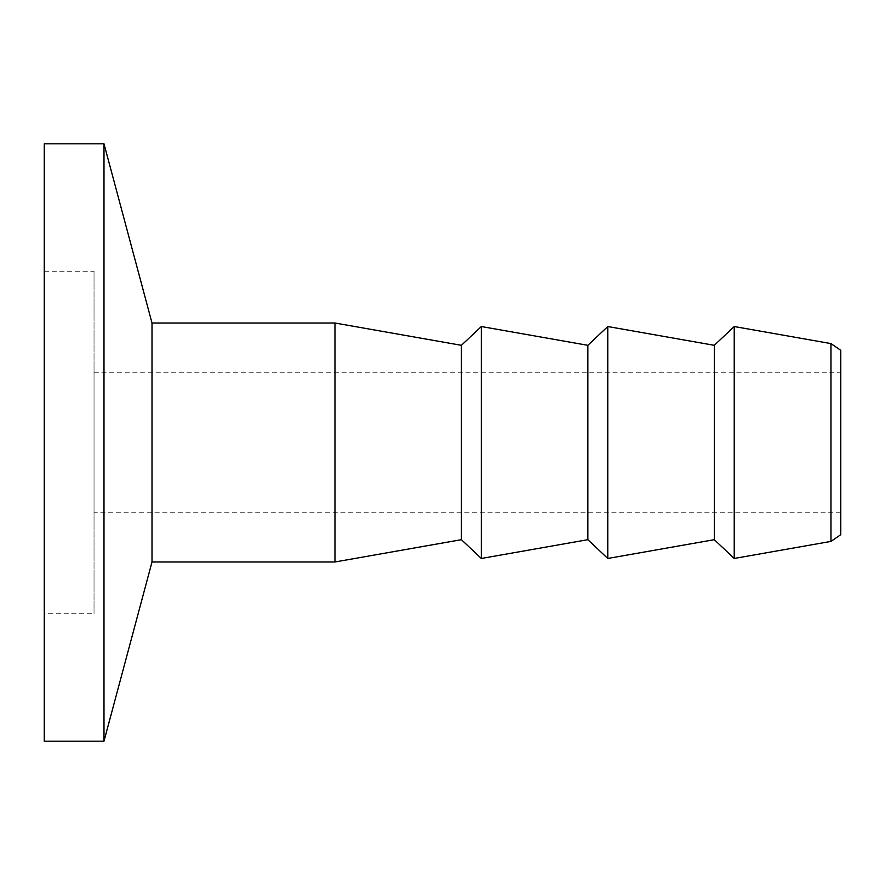 <?xml version="1.0" encoding="UTF-8"?>
<svg xmlns="http://www.w3.org/2000/svg" width="885" height="885" viewBox="0 0 885 885"><rect width="100%" height="100%" fill="white"/><g stroke="black" fill="none" stroke-linecap="round" stroke-linejoin="round"><path stroke-width="0.66" stroke-dasharray="4.42 3.32" d="M830.949 541.41L830.949 343.59M840.75 350.294L840.75 534.706M840.75 512.194L840.75 372.806L840.75 512.194L94.031 512.194L94.031 372.806L94.031 512.194M734.218 326.532L734.218 558.468M103.987 143.812L103.987 741.188M152.01 323.025L152.01 561.975M44.25 143.812L44.25 741.188M44.25 613.747L44.25 271.252L44.25 613.747L94.031 613.747L94.031 271.252L94.031 613.747M44.25 271.252L94.031 271.252M94.031 372.806L840.75 372.806M714.306 345.316L714.306 539.684M607.774 326.532L607.774 558.468M587.861 345.316L587.861 539.684M481.329 326.532L481.329 558.468M461.417 345.316L461.417 539.684M334.973 323.025L334.973 561.975"/><path stroke-width="1.33" d="M830.949 343.59L830.949 541.41L840.75 534.706L840.75 350.294L830.949 343.59L734.218 326.532L734.218 558.468L830.949 541.41M461.417 345.316L461.417 539.684L334.973 561.975L152.01 561.975L103.987 741.188L103.987 143.812L152.01 323.025L334.973 323.025L461.417 345.316L481.329 326.532L587.861 345.316L607.774 326.532L714.306 345.316L734.218 326.532M152.01 561.975L152.01 323.025M103.987 741.188L44.25 741.188L44.25 143.812L103.987 143.812M734.218 558.468L714.306 539.684L714.306 345.316M714.306 539.684L607.774 558.468L607.774 326.532M607.774 558.468L587.861 539.684L587.861 345.316M587.861 539.684L481.329 558.468L481.329 326.532M334.973 561.975L334.973 323.025M461.417 539.684L481.329 558.468"/></g></svg>
